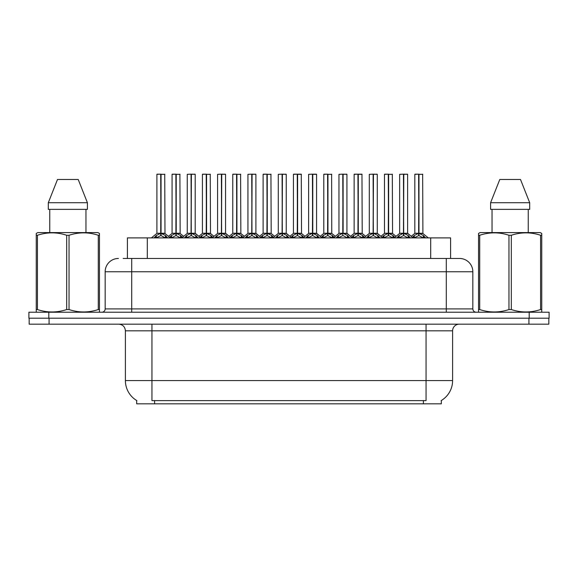 <?xml version="1.0" encoding="UTF-8"?>
<svg xmlns="http://www.w3.org/2000/svg" width="578" height="578" viewBox="0 0 578 578"><rect width="100%" height="100%" fill="white"/><g stroke="black" fill="none" stroke-linecap="round" stroke-linejoin="round"><path stroke-width="0.87" d="M127.406 258.467L127.406 237.898L450.594 237.898L450.594 258.467M441.317 400.511L441.317 403.82L136.683 403.82L136.683 400.511M136.878 400.626A23.228 23.228 0 0 1 125.397 380.591L151.949 380.591L151.949 400.626L426.051 400.626L426.051 380.591L452.603 380.591L452.603 330.811A6.64 6.64 0 0 1 459.235 324.179M125.397 380.591L125.397 330.811C125.007 326.78 122.796 324.569 118.765 324.179M441.122 400.626A23.228 23.228 0 0 0 452.603 380.591M49.079 324.179L548.833 324.179L548.833 318.203L29.167 318.203L29.167 324.179L49.079 324.179L49.079 318.203M123.454 258.467L459.365 258.467M123.15 258.467L131.705 258.467L131.705 271.747L105.16 271.747L105.16 308.912A3.316 3.316 0 0 1 101.836 312.228M118.432 258.467A13.272 13.272 0 0 0 105.16 271.747M459.568 258.467A13.272 13.272 0 0 1 472.84 271.747L472.84 308.912C473.035 310.928 474.148 312.033 476.164 312.228M48.812 312.228L28.9 312.228L28.9 318.203L48.812 318.203L48.812 312.228L529.188 312.228L529.188 318.203L549.1 318.203L549.1 312.228L529.188 312.228M549.1 312.228L549.1 318.203M396.833 237.898L399.109 235.499L403.458 233.302L403.458 235.622L403.69 174.18L407.613 174.318L407.613 233.252L403.805 233.302L408.155 235.499L410.431 237.898M403.466 174.18L399.651 174.318L403.466 174.18L399.651 174.318L399.651 233.252L403.458 233.302M403.805 233.302L403.805 235.622L403.69 233.252L407.736 233.512L404.246 233.512M403.574 174.18L403.574 233.252L403.798 174.18M403.458 174.318L403.69 233.252M402.302 174.18L404.961 174.18M408.147 237.905L403.805 235.622M403.458 235.622L399.752 237.457M412.006 237.898L414.281 235.499L418.631 233.302L418.631 235.622L418.862 174.18L414.953 174.18L418.747 174.18L418.747 233.252L423.327 235.499L425.603 237.898M418.638 174.18L414.823 174.318L414.823 233.252L418.631 233.302M418.978 233.302L418.978 235.622L418.862 233.252L422.785 233.252L418.978 233.252L418.971 174.18M419.418 233.512L422.908 233.512L422.655 174.18M418.631 174.318L418.862 233.252M418.747 174.18L417.475 174.18M423.32 237.905L418.978 235.622M418.631 235.622L414.925 237.457M403.805 174.318L407.483 174.18M99.055 312.228L99.467 311.99L99.467 309.548L98.289 309.548L98.289 235.268C88.579 232.053 78.825 232.053 69.035 235.268L66.687 235.268C56.969 232.053 47.215 232.053 37.425 235.268L36.248 235.268L36.248 233.447L37.787 232.587L36.248 233.447L36.248 310.379M69.035 235.268L69.035 309.548C78.745 312.763 88.499 312.763 98.289 309.548M69.035 309.548L66.687 309.548L66.687 235.268M37.425 235.268L37.425 309.548C47.136 312.763 56.89 312.763 66.687 309.548M37.425 309.548L36.248 309.548L36.248 311.99L36.667 312.228M99.467 310.379L99.467 233.447L97.928 232.587L99.467 233.447L99.467 235.268L98.289 235.268M97.928 232.587L37.787 232.587M78.218 179.491L87.408 202.719L78.218 179.491L57.497 179.491L48.306 202.719L48.306 209.359L87.408 209.359L87.408 202.719L48.306 202.719L57.497 179.491M49.759 209.359L49.759 232.587M85.956 232.587L85.956 209.359L85.956 232.587M541.333 312.228L541.752 311.99L541.752 309.548L540.575 309.548L540.575 235.268C530.864 232.053 521.11 232.053 511.313 235.268L508.965 235.268C499.255 232.053 489.501 232.053 479.711 235.268L478.533 235.268L478.533 233.447L480.072 232.587L478.533 233.447L478.533 310.379M511.313 235.268L511.313 309.548C521.031 312.763 530.785 312.763 540.575 309.548M511.313 309.548L508.965 309.548L508.965 235.268M479.711 235.268L479.711 309.548C489.421 312.763 499.175 312.763 508.965 309.548M479.711 309.548L478.533 309.548L478.533 311.99L478.945 312.228M541.752 242.543L541.752 233.447L540.213 232.587L541.752 233.447L541.752 235.268L540.575 235.268M540.213 232.587L480.072 232.587M520.503 179.491L529.694 202.719L520.503 179.491L499.782 179.491L490.592 202.719L490.592 209.359L529.694 209.359L529.694 202.719L490.592 202.719L499.782 179.491M492.044 209.359L492.044 232.587M528.241 232.587L528.241 209.359M541.752 235.268L541.752 310.379M529.694 202.719L529.694 209.359M366.488 237.898L368.764 235.499L373.113 233.302L373.113 235.622L373.345 174.18L377.268 174.318L377.268 233.252L373.46 233.302L377.81 235.499L380.086 237.898M373.121 174.18L369.306 174.318L373.121 174.18L369.306 174.318L369.306 233.252L373.113 233.302M373.46 233.302L373.46 235.622L373.345 233.252L377.391 233.512L373.901 233.512M373.229 174.18L373.229 233.252L373.453 174.18M373.113 174.318L373.345 233.252M371.965 174.18L374.616 174.18M377.802 237.905L373.46 235.622M373.113 235.622L369.407 237.457M336.143 237.898L338.419 235.499L342.768 233.302L342.768 235.622L343 174.18L346.93 174.318L346.93 233.252L343.115 233.302L347.465 235.499L349.741 237.898M342.776 174.18L338.961 174.318L342.776 174.18L338.961 174.318L338.961 233.252L342.768 233.302M343.115 233.302L343.115 174.18M342.884 174.18L342.884 233.252L347.046 233.512L343.556 233.512M342.768 174.318L343 233.252M341.62 174.18L344.271 174.18M347.457 237.905L343.115 235.622M342.768 235.622L339.062 237.457M305.798 237.898L308.074 235.499L312.431 233.302M312.777 174.318L316.585 174.318L312.777 174.318L312.777 233.302L317.127 235.499L319.403 237.898M312.431 174.18L308.616 174.318L312.431 174.18L308.616 174.318L308.616 233.252L312.431 233.252L312.423 235.622L312.77 174.18M312.777 233.302L312.777 235.622L312.662 233.252L316.585 233.252L316.585 174.318L313.926 174.18L316.448 174.18M312.546 174.18L312.546 233.252L316.701 233.512L313.211 233.512M312.431 174.318L312.662 233.252M311.275 174.18L313.926 174.18M317.112 237.905L312.777 235.622M312.423 235.622L308.717 237.457M275.46 237.898L277.736 235.499L282.086 233.302L282.086 235.622L282.317 174.18L286.24 174.318L286.24 233.252L282.432 233.302L286.782 235.499L289.058 237.898M282.086 174.18L278.278 174.318L282.086 174.18L278.278 174.318L278.278 233.252L282.086 233.302M282.432 233.302L282.432 235.622L282.317 233.252L286.363 233.512L282.866 233.512M282.201 174.18L282.201 233.252L282.425 174.18M282.086 174.318L282.317 233.252M280.93 174.18L283.581 174.18M286.767 237.905L282.432 235.622M282.086 235.622L278.372 237.457M373.46 174.318L377.138 174.18M343.115 174.318L346.793 174.18M338.961 174.318L338.961 233.252L342.768 233.252M308.616 174.318L308.616 233.252L312.431 233.252M282.432 174.318L286.103 174.18M278.278 174.318L278.278 233.252L282.086 233.252M381.661 237.898L383.937 235.499L388.286 233.302L388.286 235.622L388.517 174.18L384.608 174.18L388.402 174.18L388.402 233.252L392.982 235.499L395.258 237.898M388.293 174.18L384.478 174.318L384.478 233.252L388.286 233.302M388.633 233.302L388.633 235.622L388.517 233.252L392.44 233.252L388.633 233.252L388.626 174.18M389.073 233.512L392.563 233.512L392.31 174.18M388.286 174.318L388.517 233.252M388.402 174.18L387.13 174.18M392.975 237.905L388.633 235.622M388.286 235.622L384.58 237.457M351.792 237.356L353.591 235.499L357.941 233.302L357.941 235.622L358.172 174.18L361.965 174.18L354.271 174.18L358.057 174.18L358.057 233.252L362.637 235.499L364.913 237.898M357.948 174.18L354.133 174.318L354.133 233.252L357.941 233.302M358.288 233.302L358.288 235.622L358.172 233.252L362.095 233.252L358.288 233.252L358.288 174.18M358.728 233.512L362.218 233.512L361.965 174.18M357.941 174.318L358.172 233.252M358.057 174.18L356.792 174.18M362.63 237.905L358.288 235.622M357.941 235.622L354.235 237.457M321.447 237.356L323.246 235.499L327.596 233.302L327.596 235.622L327.827 174.18L323.926 174.18L327.712 174.18L327.712 233.252L332.299 235.499L334.098 237.356M327.603 174.18L323.788 174.318L323.788 233.252L327.596 233.302M327.95 233.302L327.95 235.622L327.827 233.252L331.758 233.252L331.62 174.18M331.758 174.318L327.95 174.318L327.943 233.252L331.873 233.512L328.383 233.512M327.596 174.318L327.827 233.252M327.712 174.18L326.447 174.18M332.285 237.905L327.95 235.622M327.596 235.622L323.89 237.457M290.633 237.898L292.909 235.499L297.258 233.302L297.258 235.622L297.489 174.18L301.275 174.18L293.581 174.18L297.374 174.18L297.374 233.252L301.954 235.499L303.753 237.356M297.258 174.18L293.443 174.318L293.443 233.252L297.258 233.302M297.605 233.302L297.605 235.622L297.489 233.252L301.413 233.252L297.605 233.252L297.598 174.18M298.038 233.512L301.535 233.512L301.275 174.18M297.258 174.318L297.489 233.252M297.374 174.18L296.102 174.18M301.94 237.905L297.605 235.622M297.258 235.622L293.545 237.457M245.115 237.898L247.391 235.499L251.741 233.302L251.741 235.622L251.972 174.18L255.895 174.318L255.895 233.252L252.087 233.302L256.437 235.499L258.713 237.898M251.748 174.18L247.933 174.318L251.748 174.18L247.933 174.318L247.933 233.252L251.741 233.302M252.087 233.302L252.087 235.622L251.972 233.252L256.018 233.512L252.521 233.512M251.856 174.18L251.856 233.252L252.08 174.18M251.741 174.318L251.972 233.252M250.585 174.18L253.243 174.18M256.43 237.905L252.087 235.622M251.741 235.622L248.027 237.457M214.77 237.898L217.046 235.499L221.396 233.302L221.396 235.622L221.627 174.18L225.55 174.318L225.55 233.252L221.742 233.302L226.092 235.499L228.368 237.898M221.403 174.18L217.588 174.318L221.403 174.18L217.588 174.318L217.588 233.252L221.396 233.302M221.742 233.302L221.742 235.622L221.627 233.252L225.673 233.512L222.183 233.512M221.511 174.18L221.511 233.252L221.735 174.18M221.396 174.318L221.627 233.252M220.24 174.18L222.898 174.18M226.085 237.905L221.742 235.622M221.396 235.622L217.689 237.457M184.425 237.898L186.701 235.499L191.051 233.302L191.051 235.622L191.282 174.18L195.205 174.318L195.205 233.252L191.397 233.302L195.747 235.499L198.023 237.898M191.058 174.18L187.243 174.318L191.058 174.18L187.243 174.318L187.243 233.252L191.051 233.302M191.397 233.302L191.397 235.622L191.282 233.252L195.328 233.512L191.838 233.512M191.166 174.18L191.166 233.252L191.39 174.18M191.051 174.318L191.282 233.252M189.895 174.18L192.553 174.18M195.74 237.905L191.397 235.622M191.051 235.622L187.344 237.457M154.08 237.898L156.356 235.499L160.706 233.302L160.706 235.622L160.937 174.18L157.035 174.18L160.821 174.18L160.821 233.252L165.402 235.499L167.678 237.898M160.713 174.18L156.898 174.318L156.898 233.252L160.706 233.302M161.052 233.302L161.052 235.622L160.937 233.252L164.86 233.252L161.052 233.252L161.052 174.18M161.493 233.512L164.983 233.512L164.73 174.18M160.706 174.318L160.937 233.252M160.821 174.18L159.557 174.18M165.395 237.905L161.052 235.622M160.706 235.622L156.999 237.457M260.288 237.898L262.564 235.499L266.913 233.302L266.913 235.622L267.144 174.18L263.236 174.18L267.029 174.18L267.029 233.252L271.609 235.499L273.885 237.898M266.92 174.18L263.106 174.318L263.106 233.252L266.913 233.302M267.26 233.302L267.26 235.622L267.144 233.252L271.068 233.252L267.26 233.252L267.253 174.18M267.693 233.512L271.19 233.512L270.938 174.18M266.913 174.318L267.144 233.252M267.029 174.18L265.757 174.18M271.595 237.905L267.26 235.622M266.913 235.622L263.2 237.457M229.943 237.898L232.219 235.499L236.568 233.302L236.568 235.622L236.799 174.18L232.891 174.18L236.684 174.18L236.684 233.252L241.264 235.499L243.54 237.898M236.575 174.18L232.761 174.318L232.761 233.252L236.568 233.302M236.915 233.302L236.915 235.622L236.799 233.252L240.723 233.252L236.915 233.252L236.908 174.18M237.348 233.512L240.845 233.512L240.593 174.18M236.568 174.318L236.799 233.252M236.684 174.18L235.412 174.18M241.257 237.905L236.915 235.622M236.568 235.622L232.862 237.457M199.598 237.898L201.874 235.499L206.223 233.302L206.223 235.622L206.454 174.18L202.546 174.18L206.339 174.18L206.339 233.252L210.919 235.499L213.195 237.898M206.23 174.18L202.416 174.318L202.416 233.252L206.223 233.302M206.57 233.302L206.57 235.622L206.454 233.252L210.378 233.252L206.57 233.252L206.563 174.18M207.011 233.512L210.5 233.512L210.248 174.18M206.223 174.318L206.454 233.252M206.339 174.18L205.067 174.18M210.912 237.905L206.57 235.622M206.223 235.622L202.517 237.457M169.253 237.898L171.529 235.499L175.878 233.302L175.878 235.622L176.109 174.18L172.201 174.18L175.994 174.18L175.994 233.252L180.574 235.499L182.85 237.898M175.885 174.18L172.071 174.318L172.071 233.252L175.878 233.302M176.225 233.302L176.225 235.622L176.109 233.252L180.033 233.252L176.225 233.252L176.218 174.18M176.666 233.512L180.155 233.512L179.903 174.18M175.878 174.318L176.109 233.252M175.994 174.18L174.729 174.18M180.567 237.905L176.225 235.622M175.878 235.622L172.172 237.457M252.087 174.318L255.765 174.18M247.933 174.318L247.933 233.252L251.741 233.252M221.742 174.318L225.42 174.18M191.397 174.318L195.075 174.18M423.399 403.82L423.399 400.511M154.601 403.82L154.601 400.511M147.311 258.467L147.311 237.898M430.689 258.467L430.689 237.898M426.051 324.179L426.051 330.811L125.397 330.811M452.603 330.811L426.051 330.811L426.051 380.591L151.949 380.591L151.949 324.179M528.921 324.179L528.921 318.203M131.705 312.228L131.705 308.912L472.84 308.912M105.16 308.912L131.705 308.912L131.705 271.747L446.295 271.747L446.295 312.228M472.84 271.747L446.295 271.747L446.295 258.467M403.025 233.512L399.651 233.252L403.458 233.252M408.155 235.499L408.155 237.898M408.856 236.106L408.856 237.898M399.109 235.499L399.109 237.898M398.415 236.106L398.415 237.898M418.19 233.512L414.823 233.252L418.631 233.252M422.785 174.318L418.978 174.318M423.327 235.499L423.327 237.898M424.028 236.106L424.028 237.898M414.281 235.499L414.281 237.898M413.581 236.106L413.581 237.898M372.68 233.512L369.306 233.252L373.113 233.252M377.81 235.499L377.81 237.898M378.511 236.106L378.511 237.898M368.764 235.499L368.764 237.898M368.07 236.106L368.07 237.898M342.335 233.512L338.961 233.252M347.465 235.499L347.465 237.898M348.166 236.106L348.166 237.898M338.419 235.499L338.419 237.898M337.725 236.106L337.725 237.898M311.99 233.512L308.623 233.252M317.127 235.499L317.127 237.898M317.821 236.106L317.821 237.898M308.074 235.499L308.074 237.898M307.38 236.106L307.38 237.898M281.645 233.512L278.278 233.252M286.782 235.499L286.782 237.898M287.476 236.106L287.476 237.898M277.736 235.499L277.736 237.898M277.035 236.106L277.035 237.898M387.852 233.512L384.478 233.252L388.286 233.252M392.44 174.318L388.633 174.318M392.982 235.499L392.982 237.898M393.683 236.106L393.683 237.898M383.937 235.499L383.937 237.898M383.243 236.106L383.243 237.898M357.507 233.512L354.133 233.252L357.941 233.252M362.095 174.318L358.288 174.318M362.637 235.499L362.637 237.898M363.338 236.106L363.338 237.898M353.591 235.499L353.591 237.898M352.898 236.106L352.898 237.898M327.162 233.512L323.796 233.252L327.596 233.252M332.299 235.499L332.299 237.898M332.993 236.106L332.993 237.898M323.246 235.499L323.246 237.898M322.553 236.106L322.553 237.898M296.817 233.512L293.451 233.252L297.258 233.252M301.413 174.318L297.605 174.318M301.954 235.499L301.954 237.898M302.648 236.106L302.648 237.898M292.909 235.499L292.909 237.898M292.208 236.106L292.208 237.898M251.3 233.512L247.933 233.252M256.437 235.499L256.437 237.898M257.131 236.106L257.131 237.898M247.391 235.499L247.391 237.898M246.69 236.106L246.69 237.898M220.955 233.512L217.588 233.252L221.396 233.252M226.092 235.499L226.092 237.898M226.793 236.106L226.793 237.898M217.046 235.499L217.046 237.898M216.345 236.106L216.345 237.898M190.617 233.512L187.243 233.252L191.051 233.252M195.747 235.499L195.747 237.898M196.448 236.106L196.448 237.898M186.701 235.499L186.701 237.898M186.008 236.106L186.008 237.898M160.272 233.512L156.898 233.252L160.706 233.252M164.86 174.318L161.052 174.318M165.402 235.499L165.402 237.898M166.103 236.106L166.103 237.898M156.356 235.499L156.356 237.898M155.663 236.106L155.663 237.898M266.472 233.512L263.106 233.252L266.913 233.252M271.068 174.318L267.26 174.318M271.609 235.499L271.609 237.898M272.303 236.106L272.303 237.898M262.564 235.499L262.564 237.898M261.863 236.106L261.863 237.898M236.127 233.512L232.761 233.252L236.568 233.252M240.723 174.318L236.915 174.318M241.264 235.499L241.264 237.898M241.965 236.106L241.965 237.898M232.219 235.499L232.219 237.898M231.518 236.106L231.518 237.898M205.79 233.512L202.416 233.252L206.223 233.252M210.378 174.318L206.57 174.318M210.919 235.499L210.919 237.898M211.62 236.106L211.62 237.898M201.874 235.499L201.874 237.898M201.18 236.106L201.18 237.898M175.445 233.512L172.071 233.252L175.878 233.252M180.033 174.318L176.225 174.318M180.574 235.499L180.574 237.898M181.275 236.106L181.275 237.898M171.529 235.499L171.529 237.898M170.835 236.106L170.835 237.898M392.563 233.512L396.046 236.33L399.528 233.512L394.117 237.898M407.613 233.252L413.147 237.898M414.701 233.512L411.218 236.33L407.736 233.512M422.908 233.512L428.32 237.898M362.218 233.512L365.701 236.33L369.183 233.512L363.772 237.898M377.268 233.252L382.802 237.898M331.873 233.512L335.356 236.33L338.838 233.512L333.427 237.898M346.923 233.252L352.457 237.898M301.535 233.512L305.018 236.33L308.5 233.512L303.082 237.898M316.578 233.252L322.119 237.898M271.19 233.512L274.673 236.33L278.155 233.512L272.744 237.898M286.24 233.252L291.774 237.898M377.391 233.512L380.873 236.33L384.356 233.512M347.046 233.512L350.528 236.33L354.011 233.512M316.701 233.512L320.19 236.33L323.673 233.512M286.363 233.512L289.845 236.33L293.328 233.512M240.845 233.512L244.328 236.33L247.81 233.512L242.399 237.898M255.895 233.252L261.429 237.898M210.5 233.512L213.983 236.33L217.465 233.512L212.054 237.898M225.55 233.252L231.084 237.898M180.155 233.512L183.638 236.33L187.12 233.512L181.709 237.898M195.205 233.252L200.739 237.898M156.775 233.512L151.364 237.898M164.983 233.512L170.394 237.898M262.983 233.512L259.5 236.33L256.018 233.512M232.638 233.512L229.155 236.33L225.673 233.512M202.293 233.512L198.81 236.33L195.328 233.512M171.948 233.512L168.465 236.33"/></g></svg>
